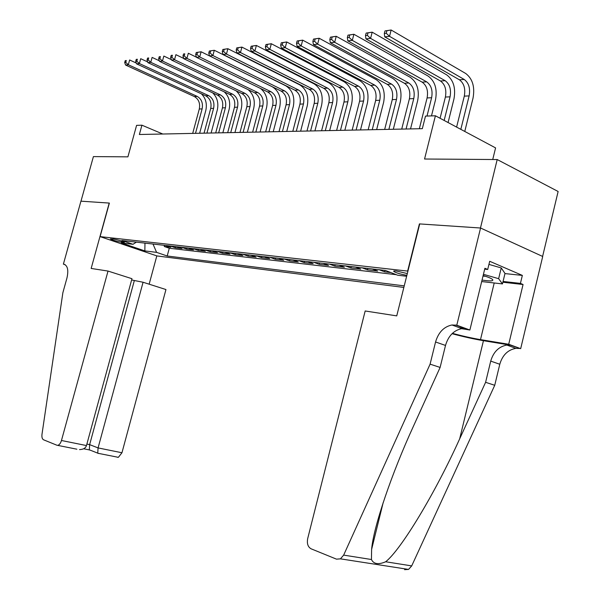 <?xml version="1.0" encoding="UTF-8"?>
<svg xmlns="http://www.w3.org/2000/svg" width="600" height="600" viewBox="0 0 600 600"><rect width="100%" height="100%" fill="white"/><g stroke="black" fill="none" stroke-linecap="round" stroke-linejoin="round"><path stroke-width="0.9" d="M407.31 273.577L396.36 270.998C394.14 270.765 393.293 270.93 393.817 271.478C396.353 272.97 400.702 274.245 406.875 275.325M492.735 159.51L495.577 147.9L435.405 115.778L425.49 116.1L422.325 128.67L139.373 134.498L141.93 125.19L136.59 125.363L127.905 156.847L93.405 156.6L80.985 201.173L109.373 203.077L100.102 236.618L407.925 271.118M542.61 256.433L558.127 191.49L497.205 159.547L480.457 228.007L419.415 223.905L407.64 271.013M100.102 236.618L156.975 255.938L403.845 287.438M165.773 245.483L170.828 247.245L164.243 246.487L164.55 245.347M170.212 245.993L175.267 247.755L175.583 246.6M175.267 247.755L182.025 248.535L176.947 246.757M188.43 248.062L193.538 249.862L186.593 249.06L186.907 247.89M200.228 249.397L205.365 251.22L198.225 250.403L198.548 249.21M212.355 250.778L217.515 252.623L210.188 251.775L210.502 250.567M224.827 252.195L230.017 254.055L222.472 253.192L222.803 251.962M237.66 253.657L242.88 255.54L235.118 254.647L235.447 253.403M250.868 255.157L256.11 257.062L248.123 256.14L248.452 254.88M264.465 256.702L269.737 258.63L261.51 257.685L261.847 256.403M278.475 258.293L283.77 260.243L275.303 259.267L275.64 257.97M292.913 259.935L298.23 261.907L289.5 260.903L289.845 259.582M307.8 261.63L313.147 263.625L304.14 262.59L304.485 261.248M323.16 263.37L328.522 265.395L319.237 264.322L319.59 262.965M339.007 265.17L344.392 267.218L334.808 266.115L335.168 264.735M355.38 267.03L360.78 269.108L350.888 267.968L351.24 266.565M372.285 268.957L377.707 271.05L367.485 269.873L367.845 268.447M390.862 272.565L384.63 271.853L384.998 270.397M121.155 242.175L124.433 242.317C122.13 241.072 118.523 239.993 113.625 239.085L110.4 238.95C112.68 240.188 116.265 241.267 121.155 242.175L121.47 241.028M406.635 276.263L397.665 275.22L385.433 270.45L121.905 240.502L133.02 244.298L136.365 242.145M153.007 244.035L156.585 252.36L167.197 255.99L404.235 285.877M156.585 252.36L144.847 250.913L121.433 242.947L133.02 244.298M164.243 246.487L169.29 248.243L396.308 274.688M384.63 271.853L379.207 269.745M367.485 269.873L362.077 267.795M350.888 267.968L345.495 265.913M334.808 266.115L329.438 264.082M319.237 264.322L313.89 262.32M304.14 262.59L298.815 260.603M289.5 260.903L284.197 258.945M275.303 259.267L270.022 257.332M261.51 257.685L256.26 255.765M248.123 256.14L242.895 254.25M235.118 254.647L229.92 252.772M222.472 253.192L217.305 251.34M210.188 251.775L205.035 249.945M198.225 250.403L193.11 248.595M186.593 249.06L181.507 247.275M435.405 115.778L424.56 159.015L497.205 159.547M162.78 134.01L141.93 125.19M169.29 248.243L167.197 255.99M144.968 243.12L144.847 250.913M201.435 93.84C205.785 98.34 207.24 103.905 205.785 110.542L199.642 133.252M192.69 133.395L199.298 109.02C200.347 103.328 198.72 99.18 194.4 96.578L125.587 65.04L128.31 64.748L125.775 62.43L126.308 60.525L125.22 60.653L124.688 62.557L125.775 62.43M195.502 133.343L202.118 108.885C203.175 103.17 201.548 99.007 197.22 96.405L128.31 64.748L129.637 59.977L136.305 63.068M125.22 60.653L126.308 60.525M124.688 62.557L125.587 65.04M488.94 264.39L501.24 267.938L504.998 273.435L502.463 283.92L481.673 281.558M483.435 274.312L498.638 278.678L502.463 283.92M501.24 267.938L498.638 278.678M482.033 280.058C490.147 281.317 493.688 281.153 492.653 279.562C491.445 278.445 488.272 277.103 483.143 275.52M483.007 276.075L485.535 276.285M108.023 271.065L61.463 440.498L86.475 445.567L131.97 278.707L108.023 271.065L91.155 268.447L109.215 203.07L80.933 201.173L63.39 264.135L65.175 264.697M76.89 449.197L56.85 445.207L43.553 439.793C42.18 439.02 41.662 437.183 41.992 434.272L62.873 292.702L66.945 278.04C68.692 270.202 67.68 265.597 63.9 264.218L63.39 264.135M156.825 255.885L149.153 284.183M143.078 282.248L98.078 447.915L121.958 452.76L165.953 289.545L143.078 282.248L131.625 279.975M121.958 452.76L118.365 457.335L117.3 457.245M57.877 445.29C59.438 444.803 60.637 443.205 61.463 440.498M134.265 280.815L89.64 444.638L98.078 447.915L97.74 453.143L98.288 453.457M89.895 450.135L89.332 449.812L89.64 444.638L86.88 444.075M79.508 449.595C83.325 449.46 85.65 448.118 86.475 445.567M430.095 364.155L440.115 367.433L413.438 426.217C391.905 473.062 373.462 526.86 371.618 549.375L371.445 559.515C373.665 564.105 378.405 564.855 385.665 561.765C401.115 549.675 435.442 492.638 459.69 438.803L485.603 382.305L490.717 361.11C493.44 351.907 498.817 346.56 506.842 345.06L510.45 345.15L520.688 348.66L542.707 256.478L480.57 228.015L419.715 223.928L396.743 315.885L365.175 310.98L307.688 538.59C306.78 543.57 307.913 546.967 311.077 548.798L336.487 559.155L340.44 558.847L343.657 555.112L430.095 364.155L435.555 341.985C438.428 332.347 443.895 326.678 451.965 324.983L456.787 325.207L480.57 228.015M485.603 382.305L494.73 385.29L499.785 364.26C502.485 355.125 507.847 349.822 515.865 348.36L519.465 348.457M459.375 327.69L465.48 328.65L461.873 328.605C453.81 330.27 448.35 335.88 445.507 345.435L440.115 367.433M385.665 561.765L411.705 565.898L494.73 385.29M456.787 325.207L469.875 330.007L484.905 268.282L487.702 269.475L484.688 269.168M504.96 273.585L522.345 275.407L489.697 261.278L487.702 269.475M522.345 275.407L520.425 283.388L523.058 284.505L508.71 344.265L520.688 348.66M452.415 333.337C462.562 336.075 471.923 338.168 480.495 339.623L508.71 344.265M469.875 330.007L461.4 328.673M452.04 333.705C463.418 336.743 473.888 339.075 483.45 340.695L510.45 345.15M411.705 565.898L408.548 569.423L404.588 569.678M523.058 284.505L502.868 282.233M503.062 281.445L520.425 283.388M212.722 92.88C217.252 97.433 218.775 103.14 217.298 110.002L211.095 133.02M204.045 133.163L210.712 108.465C211.778 102.698 210.142 98.49 205.8 95.858L136.583 63.847L139.38 63.54L136.815 61.2L137.347 59.258L136.23 59.392L135.697 61.32L136.815 61.2M206.933 133.102L213.615 108.323C214.68 102.532 213.045 98.317 208.702 95.67L139.38 63.54L140.715 58.703L147.66 61.943M136.23 59.392L137.347 59.258M135.697 61.32L136.583 63.847M224.28 91.875C229.02 96.465 230.632 102.323 229.11 109.455L222.855 132.773M215.7 132.922L222.435 107.895C223.515 102.045 221.873 97.785 217.507 95.115L147.885 62.617L150.757 62.302L148.163 59.925L148.703 57.96L147.555 58.095L147.015 60.052L148.163 59.925M218.67 132.863L225.413 107.752C226.493 101.88 224.85 97.605 220.485 94.927L150.757 62.302L152.115 57.398L159.33 60.802M147.555 58.095L148.703 57.96M147.015 60.052L147.885 62.617M236.1 90.81C241.087 95.43 242.805 101.46 241.252 108.892L234.938 132.525M227.678 132.675L234.472 107.31C235.567 101.385 233.917 97.065 229.538 94.35L159.51 61.35L162.472 61.028L159.84 58.613L160.387 56.625L159.203 56.76L158.655 58.748L159.84 58.613M230.722 132.615L237.532 107.16C238.627 101.212 236.985 96.877 232.597 94.162L162.472 61.028L163.837 56.055L171.345 59.625M159.203 56.76L160.387 56.625M158.655 58.748L159.51 61.35M248.183 89.677C253.47 94.305 255.322 100.515 253.725 108.308L247.35 132.27M239.985 132.42L246.847 106.71C247.95 100.703 246.3 96.323 241.897 93.57L171.48 60.052L174.525 59.722L171.855 57.27L172.41 55.252L171.188 55.387L170.632 57.405L171.855 57.27M243.112 132.36L249.99 106.552C251.1 100.53 249.45 96.127 245.04 93.367L174.525 59.722L175.905 54.675L183.705 58.425M171.188 55.387L172.41 55.252M170.632 57.405L171.48 60.052M260.445 88.425C266.153 93.015 268.192 99.442 266.55 107.715L260.108 132.007M252.63 132.165L259.56 106.087C260.678 99.998 259.028 95.558 254.603 92.76L183.795 58.71L186.93 58.373L184.222 55.883L184.785 53.835L183.532 53.977L182.97 56.025L184.222 55.883M255.847 132.097L262.8 105.93C263.918 99.817 262.267 95.363 257.835 92.558L186.93 58.373L188.325 53.25L196.44 57.188M183.532 53.977L184.785 53.835M182.97 56.025L183.795 58.71M196.237 52.523L195.675 54.6L196.965 54.457L197.535 52.373L196.237 52.523L201.12 51.78L272.31 86.767C278.962 91.058 281.438 97.83 279.735 107.1L273.225 131.738M265.642 131.895L272.64 105.458C273.772 99.278 272.115 94.77 267.675 91.935L196.478 57.33L199.71 56.977L196.965 54.457M268.95 131.828L275.97 105.292C277.103 99.09 275.445 94.567 270.998 91.725L199.71 56.977L201.12 51.78L197.535 52.373M195.675 54.6L196.478 57.33M209.34 51.023L208.763 53.13L210.097 52.98L210.667 50.873L209.34 51.023L214.305 50.273L285.862 85.838C292.545 90.188 295.02 97.065 293.303 106.47L286.725 131.46M279.022 131.618L286.087 104.797C287.235 98.535 285.577 93.96 281.115 91.08L209.55 55.905L212.88 55.545L210.097 52.98M282.428 131.55L289.515 104.632C290.663 98.347 289.005 93.758 284.535 90.863L212.88 55.545L214.305 50.273L210.667 50.873M208.763 53.13L209.55 55.905M222.84 49.477L222.263 51.623L223.635 51.465L224.212 49.32L222.84 49.477L227.895 48.713L299.82 84.885C306.525 89.302 309.007 96.278 307.26 105.817L300.623 131.175M292.793 131.333L299.933 104.13C301.095 97.77 299.43 93.127 294.952 90.203L223.02 54.443L226.455 54.068L223.635 51.465M296.295 131.265L303.457 103.958C304.62 97.575 302.962 92.918 298.478 89.985L226.455 54.068L227.895 48.713L224.212 49.32M222.263 51.623L223.02 54.443M236.76 47.888L236.175 50.062L237.593 49.905L238.178 47.723L236.76 47.888L241.92 47.108L314.183 83.895C320.918 88.387 323.4 95.475 321.63 105.15L314.925 130.882M306.975 131.047L314.19 103.433C315.36 96.983 313.695 92.273 309.202 89.302L236.91 52.927L240.458 52.545L237.593 49.905M310.582 130.972L317.812 103.26C318.99 96.78 317.332 92.055 312.832 89.07L240.458 52.545L241.92 47.108L238.178 47.723M236.175 50.062L236.91 52.927M251.13 46.245L250.538 48.45L252 48.285L252.593 46.072L251.13 46.245L256.38 45.45L328.987 82.883C335.737 87.442 338.228 94.635 336.435 104.46L329.663 130.575M321.577 130.74L328.868 102.72C330.053 96.172 328.395 91.387 323.88 88.373L251.25 51.375L254.903 50.97L252 48.285M325.298 130.665L332.603 102.54C333.795 95.963 332.138 91.162 327.615 88.133L254.903 50.97L256.38 45.45L252.593 46.072M250.538 48.45L251.25 51.375M265.965 44.543L265.365 46.793L266.88 46.62L267.472 44.37L265.965 44.543L271.32 43.733L344.243 81.832C351.015 86.475 353.505 93.78 351.69 103.748L344.843 130.267M336.63 130.433L343.995 101.985C345.195 95.34 343.538 90.48 339.007 87.412L266.048 49.762L269.82 49.35L266.88 46.62M340.462 130.358L347.843 101.797C349.058 95.123 347.392 90.248 342.862 87.172L269.82 49.35L271.32 43.733L267.472 44.37M265.365 46.793L266.048 49.762M281.288 42.795L280.68 45.075L282.24 44.895L282.847 42.615L281.288 42.795L286.74 41.97L359.97 80.752C366.772 85.47 369.248 92.895 367.418 103.02L360.502 129.945M352.147 130.11L359.587 101.227C360.803 94.477 359.145 89.543 354.6 86.422L281.332 48.097L285.233 47.678L282.24 44.895M356.1 130.035L363.562 101.032C364.785 94.26 363.12 89.302 358.575 86.175L285.233 47.678L286.74 41.97L282.847 42.615M280.68 45.075L281.332 48.097M297.12 40.98L296.513 43.297L298.125 43.117L298.733 40.8L297.12 40.98L302.685 40.14L376.2 79.642C383.017 84.442 385.493 91.98 383.64 102.262L376.65 129.608M368.153 129.788L375.668 100.44C376.905 93.585 375.248 88.575 370.688 85.403L297.127 46.38L301.155 45.945L298.125 43.117M372.233 129.697L379.77 100.245C381.007 93.36 379.35 88.328 374.79 85.148L301.155 45.945L302.685 40.14L298.733 40.8M296.513 43.297L297.127 46.38M313.5 39.105L312.877 41.468L314.543 41.28L315.165 38.918L313.5 39.105L319.178 38.25L392.955 78.495C399.787 83.377 402.263 91.035 400.373 101.483L393.315 129.262M384.668 129.442L392.265 99.637C393.518 92.67 391.86 87.578 387.293 84.352L313.455 44.602L317.625 44.152L314.543 41.28M388.882 129.36L396.495 99.427C397.755 92.438 396.097 87.323 391.53 84.082L317.625 44.152L319.178 38.25L315.165 38.918M312.877 41.468L313.455 44.602M330.435 37.17L329.812 39.57L331.538 39.375L332.168 36.975L330.435 37.17L336.233 36.293L410.257 77.31C417.097 82.275 419.565 90.067 417.653 100.68L410.528 128.91M401.722 129.09L409.403 98.805C410.67 91.725 409.013 86.55 404.438 83.265L330.353 42.765L334.665 42.293L331.538 39.375M406.072 129L413.768 98.587C415.043 91.485 413.393 86.287 408.81 82.988L334.665 42.293L336.233 36.293L332.168 36.975M329.812 39.57L330.353 42.765M347.978 35.16L347.34 37.605L349.125 37.402L349.763 34.957L347.978 35.16L353.895 34.267L428.13 76.08C434.985 81.135 437.445 89.062 435.51 99.847L431.475 115.905M419.34 128.73L427.095 97.942C428.385 90.75 426.735 85.485 422.153 82.14L347.843 40.86L352.305 40.373L349.125 37.402M427.005 116.047L431.618 97.725C432.908 90.502 431.257 85.207 426.675 81.855L352.305 40.373L353.895 34.267L349.763 34.957M347.34 37.605L347.843 40.86M366.142 33.082L365.498 35.565L367.35 35.362L367.995 32.873L366.142 33.082L372.188 32.175L446.61 74.812C453.472 79.965 455.918 88.02 453.952 98.993L448.08 122.542M440.077 118.275L445.388 97.05C446.692 89.738 445.05 84.383 440.46 80.985L365.955 38.895L370.582 38.385L367.35 35.362M444.15 120.45L450.06 96.825C451.365 89.483 449.73 84.105 445.14 80.685L370.582 38.385L372.188 32.175L367.995 32.873M365.498 35.565L365.955 38.895M384.975 30.93L384.322 33.457L386.243 33.24L386.895 30.713L384.975 30.93L391.147 30L465.728 73.5C472.59 78.75 475.028 86.948 473.033 98.108L464.768 131.453M456.6 127.095L464.303 96.135C465.63 88.695 463.995 83.242 459.397 79.785L384.728 36.848L389.528 36.33L386.243 33.24M460.822 129.352L469.132 95.895C470.46 88.425 468.832 82.957 464.235 79.477L389.528 36.33L391.147 30L386.895 30.713M384.322 33.457L384.728 36.848M123.623 241.837L123.458 242.438M199.298 109.02L202.118 108.885M194.4 96.578L197.22 96.405M64.845 264.51L63.9 264.218M490.717 361.11L499.785 364.26M445.507 345.435L435.555 341.985M343.657 555.112L371.445 559.515M465.48 328.65L455.572 325.013M459.69 438.803L483.45 340.695M494.22 282.983L480.495 339.623M210.712 108.465L213.615 108.323M205.8 95.858L208.702 95.67M222.435 107.895L225.413 107.752M217.507 95.115L220.485 94.927M234.472 107.31L237.532 107.16M229.538 94.35L232.597 94.162M246.847 106.71L249.99 106.552M241.897 93.57L245.04 93.367M259.56 106.087L262.8 105.93M254.603 92.76L257.835 92.558M272.64 105.458L275.97 105.292M267.675 91.935L270.998 91.725M286.087 104.797L289.515 104.632M281.115 91.08L284.535 90.863M299.933 104.13L303.457 103.958M294.952 90.203L298.478 89.985M314.19 103.433L317.812 103.26M309.202 89.302L312.832 89.07M328.868 102.72L332.603 102.54M323.88 88.373L327.615 88.133M343.995 101.985L347.843 101.797M339.007 87.412L342.862 87.172M359.587 101.227L363.562 101.032M354.6 86.422L358.575 86.175M375.668 100.44L379.77 100.245M370.688 85.403L374.79 85.148M392.265 99.637L396.495 99.427M387.293 84.352L391.53 84.082M409.403 98.805L413.768 98.587M404.438 83.265L408.81 82.988M427.095 97.942L431.618 97.725M422.153 82.14L426.675 81.855M445.388 97.05L450.06 96.825M440.46 80.985L445.14 80.685M464.303 96.135L469.132 95.895M459.397 79.785L464.235 79.477M393.952 270.968L393.817 271.478M118.365 457.335L97.808 453.24M89.332 449.812L97.74 453.143M83.648 448.77L89.415 449.925M371.618 549.375L383.183 502.582M461.873 328.605L451.965 324.983M506.842 345.06L515.865 348.36M340.44 558.847L408.548 569.423"/></g></svg>
